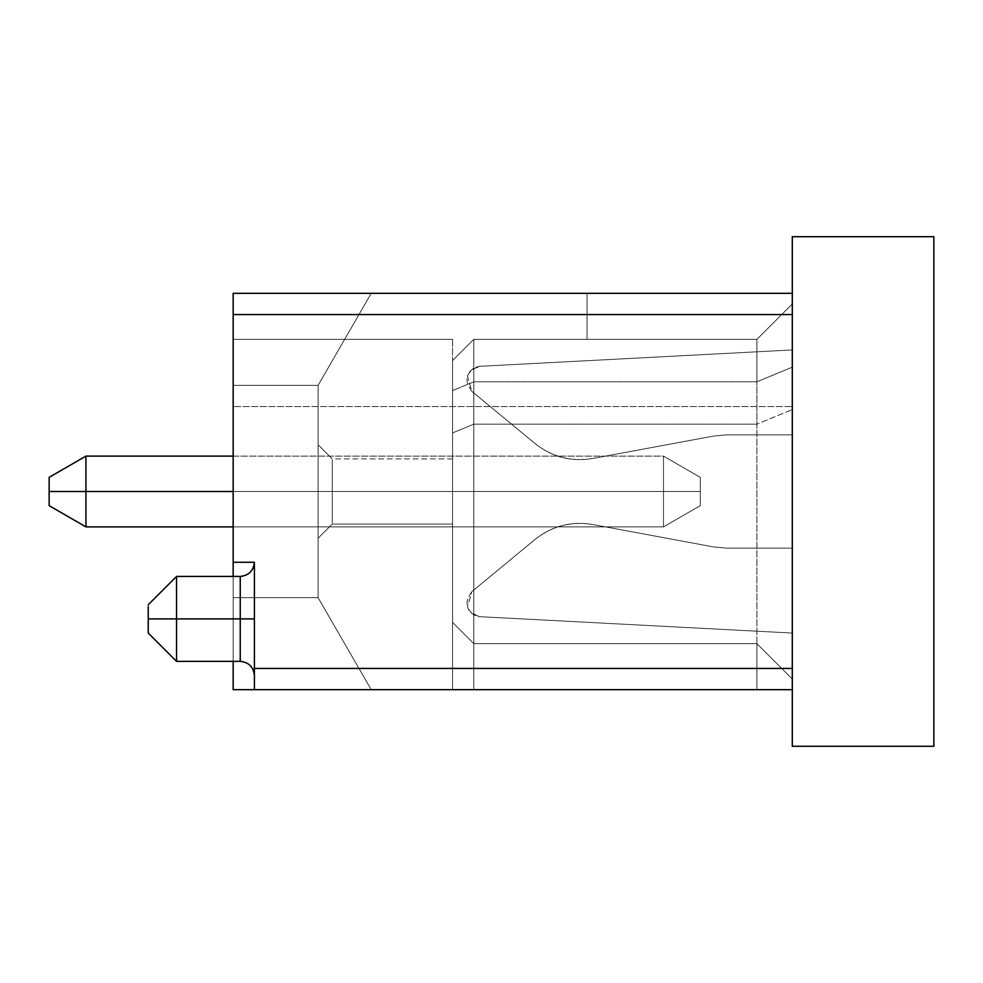 <?xml version="1.0" encoding="UTF-8"?>
<svg xmlns="http://www.w3.org/2000/svg" width="983" height="983" viewBox="0 0 983 983"><rect width="100%" height="100%" fill="white"/><g stroke="black" fill="none" stroke-linecap="round" stroke-linejoin="round"><path stroke-width="0.74" stroke-dasharray="4.92 3.69" d="M792.298 679.056L792.298 689.673L756.91 689.673L756.91 643.668L792.298 679.056L756.91 643.668L792.298 679.056L756.91 643.668L756.91 381.797L792.298 367.138L792.298 679.056L756.91 643.668L756.91 689.673L792.298 689.673L792.298 293.327L792.298 689.673L792.298 367.138L756.91 381.797L756.91 339.332L792.298 303.944L792.298 679.056L792.298 303.944L756.91 339.332L756.91 643.668L473.806 643.668L473.806 689.673L756.91 689.673L756.91 643.668L756.91 689.673L473.806 689.673L473.806 643.668L452.573 622.436L452.573 689.673L473.806 689.673L452.573 689.673L452.573 622.436L473.806 643.668L473.806 689.673L473.806 643.668L756.91 643.668L473.806 643.668L756.91 643.668L473.806 643.668L473.806 381.797L756.91 381.797L473.806 381.797L473.806 339.332L756.91 339.332L792.298 303.944L756.91 339.332L756.91 424.164L792.298 409.506L756.91 424.164L756.91 643.668L792.298 679.056L756.91 643.668L792.298 679.056L756.91 643.668L756.91 689.673L452.573 689.673L792.298 689.673L452.573 689.673L792.298 689.673L756.91 689.673L792.298 689.673L792.298 679.056L792.298 689.673L254.4 689.673L254.4 618.897L254.4 689.673L792.298 689.673L756.91 689.673L756.91 643.668L473.806 643.668L452.573 622.436L452.573 360.564L473.806 339.332L473.806 381.797L452.573 390.595L473.806 381.797L473.806 643.668L452.573 622.436L473.806 643.668L473.806 689.673L756.91 689.673L473.806 689.673L473.806 643.668L452.573 622.436L452.573 689.673L452.573 360.564L473.806 339.332L452.573 360.564L452.573 339.332L344.664 339.332L318.099 385.336L371.218 293.327L233.168 293.327L233.168 689.673L371.218 689.673L318.099 597.664L371.218 689.673L318.099 597.664L233.168 597.664L233.168 576.431L233.168 689.673L233.168 597.664L318.099 597.664L371.218 689.673L233.168 689.673L233.168 597.664L233.168 689.673L371.218 689.673L318.099 597.664L371.218 689.673L318.099 597.664L233.168 597.664L233.168 293.327L233.168 689.673L233.168 597.664L318.099 597.664L371.218 689.673L233.168 689.673L233.168 597.664L233.168 689.673L371.218 689.673L318.099 597.664L371.218 689.673L318.099 597.664L233.168 597.664L233.168 689.673L233.168 597.664L318.099 597.664L371.218 689.673L233.168 689.673L233.168 597.664L318.099 597.664L318.099 385.336L371.218 293.327L318.099 385.336L233.168 385.336L318.099 385.336L371.218 293.327L318.099 385.336L371.218 293.327L233.168 293.327L371.218 293.327L318.099 385.336L233.168 385.336L233.168 293.327L233.168 385.336L318.099 385.336L371.218 293.327L318.099 385.336L371.218 293.327L233.168 293.327L371.218 293.327L318.099 385.336L233.168 385.336L233.168 293.327L233.168 385.336L318.099 385.336L318.099 597.664L233.168 597.664L318.099 597.664L318.099 385.336L233.168 385.336L233.168 293.327L371.218 293.327L318.099 385.336L233.168 385.336L233.168 562.276L233.168 385.336L233.168 562.276L254.4 562.276L254.4 618.897L254.4 597.664L233.168 597.664L233.168 385.336L318.099 385.336L233.168 385.336L318.099 385.336L318.099 597.664L233.168 597.664L318.099 597.664L233.168 597.664L318.099 597.664L318.099 385.336L318.099 597.664L233.168 597.664L318.099 597.664L318.099 385.336L233.168 385.336L318.099 385.336L233.168 385.336L233.168 597.664L233.168 385.336L318.099 385.336L233.168 385.336L318.099 385.336L318.099 597.664L233.168 597.664L318.099 597.664L233.168 597.664L318.099 597.664L318.099 385.336L318.099 597.664L233.168 597.664L318.099 597.664L318.099 385.336L233.168 385.336L318.099 385.336L233.168 385.336L233.168 597.664L254.4 597.664L254.4 618.897L254.4 562.276L254.4 597.664L318.099 597.664L233.168 597.664L233.168 385.336L318.099 385.336L233.168 385.336L318.099 385.336L318.099 597.664L254.4 597.664L254.4 562.276L233.168 562.276L233.168 385.336L318.099 385.336L233.168 385.336L233.168 293.327L233.168 689.673L233.168 597.664L318.099 597.664L371.218 689.673L233.168 689.673L371.218 689.673L318.099 597.664L233.168 597.664L233.168 293.327L233.168 385.336L318.099 385.336L233.168 385.336L318.099 385.336L318.099 597.664L233.168 597.664L318.099 597.664L371.218 689.673L233.168 689.673L371.218 689.673L233.168 689.673L371.218 689.673L233.168 689.673L371.218 689.673L233.168 689.673L371.218 689.673L233.168 689.673L371.218 689.673L233.168 689.673L371.218 689.673L233.168 689.673L371.218 689.673L233.168 689.673L254.4 689.673L254.4 668.44L792.298 668.44L254.4 668.44L254.4 562.276L254.4 618.897L240.245 618.897L240.245 576.431L240.245 618.897L254.4 618.897L254.4 562.276L233.168 562.276L233.168 406.569L792.298 406.569L233.168 406.569L233.168 293.327L371.218 293.327L318.099 385.336L371.218 293.327L344.664 339.332L371.218 293.327L587.048 293.327L587.048 339.332L473.806 339.332L452.573 360.564L452.573 339.332L452.573 689.673L452.573 622.436L452.573 689.673L473.806 689.673L452.573 689.673L452.573 622.436L473.806 643.668L473.806 689.673L473.806 643.668L756.91 643.668L756.91 689.673L756.91 643.668L792.298 679.056L792.298 689.673L792.298 679.056L756.91 643.668L756.91 339.332L473.806 339.332L756.91 339.332L473.806 339.332L587.048 339.332L473.806 339.332L473.806 424.164L756.91 424.164L473.806 424.164L473.806 643.668L756.91 643.668L473.806 643.668L756.91 643.668L473.806 643.668L452.573 622.436L473.806 643.668L452.573 622.436L473.806 643.668L473.806 424.164L452.573 432.95L452.573 622.436L473.806 643.668L756.91 643.668L792.298 679.056M318.099 491.5L318.099 538.217L318.099 444.783L318.099 538.217L318.099 444.783L318.099 538.217L318.099 444.783L318.099 491.5L318.099 444.783L318.099 491.5L318.099 444.783L318.099 491.5L332.254 491.5C332.254 533.486 332.254 533.486 332.254 491.5C332.254 533.486 332.254 533.486 332.254 491.5L452.573 491.5C452.573 533.486 452.573 533.486 452.573 491.5C452.573 533.486 452.573 533.486 452.573 491.5L332.254 491.5C332.254 449.514 332.254 449.514 332.254 491.5C332.254 449.514 332.254 449.514 332.254 491.5L452.573 491.5C452.573 449.514 452.573 449.514 452.573 491.5C452.573 449.514 452.573 449.514 452.573 491.5L332.254 491.5C332.254 533.486 332.254 533.486 332.254 491.5C332.254 533.486 332.254 533.486 332.254 491.5L452.573 491.5C452.573 533.486 452.573 533.486 452.573 491.5C452.573 533.486 452.573 533.486 452.573 491.5L332.254 491.5C332.254 449.514 332.254 449.514 332.254 491.5C332.254 449.514 332.254 449.514 332.254 491.5L452.573 491.5C452.573 449.514 452.573 449.514 452.573 491.5C452.573 449.514 452.573 449.514 452.573 491.5L332.254 491.5C332.254 533.486 332.254 533.486 332.254 491.5C332.254 533.486 332.254 533.486 332.254 491.5L452.573 491.5C452.573 533.486 452.573 533.486 452.573 491.5C452.573 533.486 452.573 533.486 452.573 491.5L332.254 491.5C332.254 449.514 332.254 449.514 332.254 491.5C332.254 449.514 332.254 449.514 332.254 491.5L452.573 491.5C452.573 449.514 452.573 449.514 452.573 491.5C452.573 449.514 452.573 449.514 452.573 491.5L332.254 491.5C332.254 449.514 332.254 449.514 332.254 491.5C332.254 449.514 332.254 449.514 332.254 491.5L318.099 491.5L318.099 538.217L318.099 491.5L318.099 538.217L318.099 491.5L332.254 491.5C332.254 533.486 332.254 533.486 332.254 491.5C332.254 533.486 332.254 533.486 332.254 491.5L318.099 491.5L318.099 444.783L318.099 491.5L318.099 444.783L318.099 491.5L332.254 491.5C332.254 449.514 332.254 449.514 332.254 491.5C332.254 449.514 332.254 449.514 332.254 491.5L318.099 491.5L318.099 538.217L318.099 491.5L318.099 538.217L318.099 491.5L332.254 491.5C332.254 533.486 332.254 533.486 332.254 491.5C332.254 533.486 332.254 533.486 332.254 491.5L318.099 491.5L318.099 444.783L318.099 491.5L318.099 444.783L318.099 491.5L332.254 491.5C332.254 449.514 332.254 449.514 332.254 491.5C332.254 449.514 332.254 449.514 332.254 491.5L318.099 491.5L318.099 538.217L318.099 491.5L318.099 538.217L318.099 491.5L332.254 491.5C332.254 533.486 332.254 533.486 332.254 491.5C332.254 533.486 332.254 533.486 332.254 491.5L318.099 491.5L318.099 538.217L318.099 444.783L318.099 538.217L318.099 491.5L318.099 538.217L318.099 491.5L332.254 491.5C332.254 533.486 332.254 533.486 332.254 491.5C332.254 533.486 332.254 533.486 332.254 491.5L452.573 491.5C452.573 533.486 452.573 533.486 452.573 491.5C452.573 533.486 452.573 533.486 452.573 491.5L332.254 491.5C332.254 449.514 332.254 449.514 332.254 491.5C332.254 449.514 332.254 449.514 332.254 491.5L452.573 491.5C452.573 449.514 452.573 449.514 452.573 491.5C452.573 449.514 452.573 449.514 452.573 491.5L332.254 491.5C332.254 533.486 332.254 533.486 332.254 491.5C332.254 533.486 332.254 533.486 332.254 491.5L318.099 491.5L318.099 444.783L318.099 491.5L318.099 444.783L318.099 491.5L332.254 491.5C332.254 449.514 332.254 449.514 332.254 491.5C332.254 449.514 332.254 449.514 332.254 491.5L318.099 491.5L318.099 538.217L318.099 444.783L318.099 538.217L318.099 444.783L318.099 538.217L318.099 444.783L318.099 538.217L318.099 444.783L318.099 491.5L318.099 444.783L318.099 491.5L318.099 444.783L318.099 491.5L452.573 491.5L452.573 524.062L452.573 491.5C452.573 449.514 452.573 449.514 452.573 491.5C452.573 449.514 452.573 449.514 452.573 491.5L332.254 491.5C332.254 449.514 332.254 449.514 332.254 491.5C332.254 449.514 332.254 449.514 332.254 491.5C332.254 533.486 332.254 533.486 332.254 491.5C332.254 533.486 332.254 533.486 332.254 491.5L452.573 491.5C452.573 533.486 452.573 533.486 452.573 491.5C452.573 533.486 452.573 533.486 452.573 491.5L332.254 491.5C332.254 533.486 332.254 533.486 332.254 491.5C332.254 533.486 332.254 533.486 332.254 491.5L452.573 491.5C452.573 533.486 452.573 533.486 452.573 491.5C452.573 533.486 452.573 533.486 452.573 491.5L332.254 491.5C332.254 449.514 332.254 449.514 332.254 491.5C332.254 449.514 332.254 449.514 332.254 491.5L452.573 491.5C452.573 449.514 452.573 449.514 452.573 491.5C452.573 449.514 452.573 449.514 452.573 491.5L332.254 491.5C332.254 533.486 332.254 533.486 332.254 491.5C332.254 533.486 332.254 533.486 332.254 491.5L452.573 491.5C452.573 533.486 452.573 533.486 452.573 491.5C452.573 533.486 452.573 533.486 452.573 491.5L332.254 491.5C332.254 449.514 332.254 449.514 332.254 491.5C332.254 449.514 332.254 449.514 332.254 491.5L452.573 491.5C452.573 449.514 452.573 449.514 452.573 491.5C452.573 449.514 452.573 449.514 452.573 491.5L332.254 491.5C332.254 533.486 332.254 533.486 332.254 491.5C332.254 533.486 332.254 533.486 332.254 491.5L452.573 491.5C452.573 533.486 452.573 533.486 452.573 491.5C452.573 533.486 452.573 533.486 452.573 491.5L332.254 491.5C332.254 449.514 332.254 449.514 332.254 491.5C332.254 449.514 332.254 449.514 332.254 491.5L452.573 491.5C452.573 449.514 452.573 449.514 452.573 491.5C452.573 449.514 452.573 449.514 452.573 491.5L332.254 491.5C332.254 449.514 332.254 449.514 332.254 491.5C332.254 449.514 332.254 449.514 332.254 491.5L318.099 491.5L318.099 538.217L318.099 491.5L318.099 538.217L318.099 491.5L332.254 491.5L318.099 491.5L318.099 538.217L318.099 491.5L318.099 538.217L318.099 491.5L332.254 491.5C332.254 533.474 332.254 533.474 332.254 491.5C332.254 533.474 332.254 533.474 332.254 491.5C332.254 533.486 332.254 533.486 332.254 491.5C332.254 533.486 332.254 533.486 332.254 491.5L318.099 491.5L318.099 444.783L318.099 491.5L318.099 444.783L318.099 491.5L332.254 491.5C332.254 449.514 332.254 449.514 332.254 491.5C332.254 449.514 332.254 449.514 332.254 491.5L318.099 491.5L318.099 538.217L318.099 491.5L318.099 538.217L318.099 491.5L332.254 491.5C332.254 533.486 332.254 533.486 332.254 491.5C332.254 533.486 332.254 533.486 332.254 491.5L318.099 491.5L318.099 444.783L318.099 491.5L318.099 444.783L318.099 491.5L332.254 491.5C332.254 449.514 332.254 449.514 332.254 491.5C332.254 449.514 332.254 449.514 332.254 491.5L318.099 491.5L318.099 538.217L318.099 491.5L318.099 538.217L318.099 491.5L332.254 491.5C332.254 533.486 332.254 533.486 332.254 491.5C332.254 533.486 332.254 533.486 332.254 491.5L318.099 491.5L318.099 444.783L318.099 491.5L318.099 444.783L318.099 491.5L332.254 491.5C332.254 449.514 332.254 449.514 332.254 491.5C332.254 449.514 332.254 449.514 332.254 491.5L318.099 491.5M254.4 670.811L254.4 618.897L240.245 618.897L240.245 661.362L240.245 618.897L176.547 618.897L176.547 576.431L176.547 618.897L240.245 618.897L240.245 661.362L240.245 618.897L240.245 661.362L240.245 618.897L254.4 618.897L254.4 675.382M148.236 606.634L148.236 618.897C148.236 600.65 148.236 600.65 148.236 618.897C148.236 600.65 148.236 600.65 148.236 618.897L176.547 618.897L148.236 618.897C148.236 637.144 148.236 637.144 148.236 618.897C148.236 637.144 148.236 637.144 148.236 618.897L176.547 618.897L148.236 618.897L148.236 633.052L176.547 661.362L176.547 576.431L176.547 618.897L148.236 618.897C148.236 600.65 148.236 600.65 148.236 618.897C148.236 637.144 148.236 637.144 148.236 618.897L176.547 618.897L176.547 661.362L176.547 618.897L176.547 661.362L176.547 618.897L240.245 618.897L240.245 576.431L240.245 618.897L254.4 618.897L254.4 689.673L233.168 689.673L371.218 689.673L318.099 597.664L318.099 385.336L318.099 597.664L233.168 597.664L233.168 689.673L233.168 293.327L792.298 293.327L233.168 293.327L587.048 293.327L233.168 293.327L371.218 293.327L233.168 293.327L371.218 293.327L233.168 293.327L371.218 293.327L233.168 293.327L233.168 689.673L233.168 597.664L318.099 597.664L371.218 689.673L233.168 689.673L371.218 689.673L318.099 597.664L371.218 689.673L318.099 597.664L233.168 597.664L233.168 385.336L233.168 597.664L318.099 597.664L371.218 689.673L233.168 689.673L371.218 689.673L318.099 597.664L371.218 689.673L318.099 597.664L233.168 597.664L233.168 293.327L233.168 689.673L233.168 597.664L318.099 597.664L371.218 689.673L233.168 689.673L371.218 689.673L318.099 597.664L371.218 689.673L318.099 597.664L233.168 597.664L233.168 689.673L233.168 597.664L233.168 689.673L233.168 597.664L254.4 597.664L254.4 618.897L254.4 562.276L254.4 689.673L254.4 597.664L233.168 597.664L233.168 689.673L371.218 689.673L318.099 597.664L233.168 597.664L233.168 385.336L233.168 597.664L318.099 597.664L371.218 689.673L233.168 689.673L233.168 597.664L318.099 597.664L371.218 689.673L318.099 597.664L233.168 597.664L318.099 597.664L318.099 385.336L371.218 293.327L233.168 293.327L233.168 562.276L254.4 562.276L233.168 562.276L233.168 293.327L233.168 385.336L318.099 385.336L371.218 293.327L318.099 385.336L233.168 385.336L233.168 293.327L371.218 293.327L318.099 385.336L371.218 293.327L233.168 293.327L233.168 385.336L318.099 385.336L371.218 293.327L318.099 385.336L233.168 385.336L233.168 293.327L371.218 293.327L318.099 385.336L371.218 293.327L233.168 293.327L233.168 385.336L318.099 385.336L371.218 293.327L318.099 385.336L233.168 385.336L233.168 293.327L371.218 293.327L318.099 385.336L371.218 293.327L233.168 293.327L233.168 385.336L318.099 385.336L371.218 293.327L318.099 385.336L233.168 385.336L233.168 597.664L233.168 385.336L318.099 385.336L233.168 385.336L318.099 385.336L233.168 385.336L318.099 385.336L318.099 597.664L233.168 597.664L318.099 597.664L233.168 597.664L318.099 597.664L318.099 385.336L318.099 597.664L233.168 597.664L233.168 385.336L318.099 385.336L233.168 385.336L318.099 385.336L318.099 597.664L233.168 597.664L318.099 597.664L233.168 597.664L318.099 597.664L318.099 385.336L233.168 385.336L233.168 597.664L318.099 597.664L318.099 385.336L233.168 385.336L318.099 385.336L318.099 597.664L233.168 597.664L318.099 597.664L318.099 385.336L233.168 385.336L233.168 597.664L233.168 385.336L318.099 385.336L233.168 385.336L318.099 385.336L233.168 385.336L318.099 385.336L318.099 597.664L233.168 597.664L318.099 597.664L233.168 597.664L318.099 597.664L318.099 385.336L318.099 597.664L254.4 597.664L254.4 562.276L254.4 675.518L254.4 618.897L254.4 675.518L254.4 618.897L176.547 618.897L240.245 618.897L240.245 576.431L240.245 618.897L176.547 618.897L176.547 576.431L176.547 661.362L240.245 661.362C248.785 662.259 253.503 666.978 254.4 675.518M452.573 360.564L473.806 339.332L587.048 339.332L587.048 293.327L371.218 293.327L344.664 339.332L452.573 339.332L452.573 432.95L473.806 424.164L473.806 339.332L452.573 360.564M587.048 293.327L587.048 339.332L587.048 293.327M233.168 339.332L452.573 339.332L233.168 339.332L233.168 385.336L318.099 385.336L233.168 385.336L318.099 385.336L318.099 597.664L233.168 597.664L318.099 597.664L233.168 597.664L233.168 385.336L233.168 597.664L318.099 597.664L233.168 597.664L318.099 597.664L318.099 385.336L233.168 385.336L318.099 385.336L233.168 385.336L318.099 385.336L344.664 339.332L233.168 339.332L344.664 339.332L318.099 385.336L233.168 385.336L233.168 339.332M254.4 562.276L254.4 618.897L254.4 562.276L254.4 597.664L318.099 597.664L318.099 385.336L318.099 597.664L318.099 385.336L233.168 385.336L233.168 562.276L254.4 562.276C253.503 570.816 248.785 575.534 240.245 576.431L176.547 576.431L176.547 618.897M318.099 385.336L233.168 385.336L318.099 385.336M233.168 526.888L663.513 526.888L85.926 526.888L663.513 526.888L85.926 526.888L663.513 526.888L85.926 526.888L663.513 526.888L663.513 491.5C663.513 445.864 663.513 445.864 663.513 491.5C663.513 537.136 663.513 537.136 663.513 491.5L663.513 526.888L85.926 526.888L49.15 505.655L85.926 526.888L49.15 505.655L85.926 526.888L49.15 505.655L85.926 526.888L85.926 491.5C85.926 445.864 85.926 445.864 85.926 491.5C85.926 537.136 85.926 537.136 85.926 491.5L85.926 526.888L49.15 505.655L49.15 477.345L49.15 491.5C49.15 539.409 49.15 443.591 49.15 491.5L85.926 491.5L85.926 456.112L85.926 491.5C85.926 537.136 85.926 537.136 85.926 491.5C85.926 445.864 85.926 445.864 85.926 491.5L663.513 491.5L663.513 456.112L663.513 491.5C663.513 537.136 663.513 537.136 663.513 491.5C663.513 445.864 663.513 445.864 663.513 491.5L700.289 491.5L700.289 477.345L700.289 491.5L663.513 491.5L663.513 526.888L663.513 491.5C663.513 445.864 663.513 445.864 663.513 491.5C663.513 537.136 663.513 537.136 663.513 491.5L85.926 491.5L85.926 526.888L85.926 491.5C85.926 445.864 85.926 445.864 85.926 491.5C85.926 537.136 85.926 537.136 85.926 491.5L49.15 491.5L49.15 477.345L49.15 491.5C49.15 539.409 49.15 443.591 49.15 491.5L85.926 491.5L85.926 456.112L85.926 491.5C85.926 537.136 85.926 537.136 85.926 491.5C85.926 445.864 85.926 445.864 85.926 491.5L663.513 491.5L663.513 456.112L663.513 491.5C663.513 537.136 663.513 537.136 663.513 491.5C663.513 445.864 663.513 445.864 663.513 491.5L663.513 526.888L700.289 505.655L700.289 491.5C700.289 443.591 700.289 539.409 700.289 491.5L663.513 491.5L663.513 526.888L663.513 491.5C663.513 445.864 663.513 445.864 663.513 491.5C663.513 537.136 663.513 537.136 663.513 491.5L85.926 491.5L85.926 526.888L85.926 491.5C85.926 445.864 85.926 445.864 85.926 491.5C85.926 537.136 85.926 537.136 85.926 491.5L49.15 491.5L49.15 477.345L49.15 491.5C49.15 539.409 49.15 443.591 49.15 491.5L85.926 491.5L85.926 456.112L85.926 491.5C85.926 537.136 85.926 537.136 85.926 491.5C85.926 445.864 85.926 445.864 85.926 491.5L663.513 491.5L663.513 456.112L663.513 491.5C663.513 537.136 663.513 537.136 663.513 491.5C663.513 445.864 663.513 445.864 663.513 491.5L700.289 491.5L700.289 477.345L700.289 491.5C700.289 443.591 700.289 539.409 700.289 491.5L663.513 491.5L663.513 526.888L663.513 491.5C663.513 445.864 663.513 445.864 663.513 491.5C663.513 537.136 663.513 537.136 663.513 491.5L85.926 491.5L85.926 526.888L85.926 491.5C85.926 445.864 85.926 445.864 85.926 491.5C85.926 537.136 85.926 537.136 85.926 491.5L49.15 491.5L49.15 477.345L49.15 491.5C49.15 539.409 49.15 443.591 49.15 491.5L85.926 491.5L85.926 456.112L85.926 491.5C85.926 537.136 85.926 537.136 85.926 491.5C85.926 445.864 85.926 445.864 85.926 491.5L663.513 491.5L663.513 456.112L663.513 491.5C663.513 537.136 663.513 537.136 663.513 491.5C663.513 445.864 663.513 445.864 663.513 491.5L700.289 491.5L700.289 505.655L700.289 491.5C700.289 443.591 700.289 539.409 700.289 491.5L700.289 505.655L700.289 491.5L663.513 491.5L663.513 526.888L663.513 491.5C663.513 445.864 663.513 445.864 663.513 491.5C663.513 537.136 663.513 537.136 663.513 491.5L85.926 491.5C85.926 445.864 85.926 445.864 85.926 491.5C85.926 537.136 85.926 537.136 85.926 491.5L85.926 456.112L85.926 491.5L49.15 491.5L49.15 477.345L49.15 491.5C49.15 539.409 49.15 443.591 49.15 491.5L85.926 491.5L85.926 526.888L85.926 491.5C85.926 537.136 85.926 537.136 85.926 491.5C85.926 445.864 85.926 445.864 85.926 491.5L663.513 491.5L49.15 491.5L49.15 477.345L49.15 491.5C49.15 539.409 49.15 443.591 49.15 491.5L85.926 491.5L85.926 456.112L85.926 491.5C85.926 445.864 85.926 445.864 85.926 491.5C85.926 537.136 85.926 537.136 85.926 491.5L85.926 526.888L85.926 491.5C85.926 537.136 85.926 537.136 85.926 491.5C85.926 445.864 85.926 445.864 85.926 491.5L663.513 491.5L663.513 456.112L663.513 491.5C663.513 445.864 663.513 445.864 663.513 491.5C663.513 537.136 663.513 537.136 663.513 491.5L663.513 526.888L663.513 491.5C663.513 537.136 663.513 537.136 663.513 491.5C663.513 445.864 663.513 445.864 663.513 491.5L700.289 491.5L700.289 505.655L700.289 477.345L700.289 491.5L49.15 491.5L49.15 477.345L49.15 491.5C49.15 539.409 49.15 443.591 49.15 491.5L85.926 491.5L85.926 456.112L85.926 491.5C85.926 445.864 85.926 445.864 85.926 491.5C85.926 537.136 85.926 537.136 85.926 491.5L85.926 526.888L85.926 491.5C85.926 537.136 85.926 537.136 85.926 491.5C85.926 445.864 85.926 445.864 85.926 491.5L663.513 491.5L663.513 456.112L663.513 491.5C663.513 445.864 663.513 445.864 663.513 491.5C663.513 537.136 663.513 537.136 663.513 491.5L663.513 526.888L663.513 491.5C663.513 537.136 663.513 537.136 663.513 491.5C663.513 445.864 663.513 445.864 663.513 491.5L700.289 491.5L700.289 477.345L700.289 491.5C700.289 443.591 700.289 539.409 700.289 491.5L700.289 505.655L700.289 477.345L700.289 491.5L49.15 491.5L49.15 477.345L49.15 505.655L49.15 479.974M792.298 633.052L480.146 616.697C473.941 616.046 469.702 612.814 467.441 607.003L471.865 591.643L534.887 539.569C552.004 526.028 571.344 521.015 592.884 524.541L713.56 546.929L726.474 548.121L792.298 548.121L792.298 434.879L726.474 434.879L713.56 436.071L592.884 458.459C571.344 461.985 552.004 456.972 534.887 443.431L471.865 391.357L467.441 375.998C469.702 370.186 473.941 366.954 480.146 366.303L792.298 349.948L792.298 236.706L933.85 236.706L933.85 746.294L792.298 746.294L792.298 633.052L792.298 746.294L933.85 746.294L933.85 236.706L792.298 236.706L792.298 349.948L480.146 366.303C473.941 366.954 469.702 370.186 467.441 375.998L471.865 391.357L534.887 443.431C552.004 456.972 571.344 461.985 592.884 458.459L713.56 436.071L726.474 434.879L792.298 434.879L792.298 548.121L726.474 548.121L713.56 546.929L592.884 524.541C571.344 521.015 552.004 526.028 534.887 539.569L471.865 591.643L467.441 607.003C469.702 612.814 473.941 616.046 480.146 616.697L792.298 633.052L480.146 616.697C466.053 612.09 463.288 603.734 471.865 591.643L534.887 539.569C551.967 525.893 571.307 520.879 592.884 524.541L713.56 546.929L726.474 548.121L792.298 548.121L792.298 434.879L726.474 434.879L713.56 436.071L592.884 458.459C571.307 462.121 551.967 457.107 534.887 443.431L471.865 391.357C463.288 379.254 466.053 370.91 480.146 366.303L792.298 349.948L792.298 293.327L792.298 349.948L480.146 366.303C466.053 370.91 463.288 379.254 471.865 391.357L534.887 443.431C551.967 457.107 571.307 462.121 592.884 458.459L713.56 436.071L726.474 434.879L792.298 434.879L792.298 548.121L726.474 548.121L713.56 546.929L592.884 524.541C571.307 520.879 551.967 525.893 534.887 539.569L471.865 591.643C463.288 603.734 466.053 612.09 480.146 616.697L792.298 633.052M700.289 491.5L700.289 477.345L700.289 491.5C700.289 443.591 700.289 539.409 700.289 491.5L700.289 477.345L700.289 491.5C700.289 443.591 700.289 539.409 700.289 491.5L700.289 477.345L700.289 491.5L663.513 491.5L700.289 491.5C700.289 443.591 700.289 539.409 700.289 491.5L700.289 477.345L700.289 491.5L663.513 491.5L663.513 456.112L663.513 491.5C663.513 537.136 663.513 537.136 663.513 491.5C663.513 445.864 663.513 445.864 663.513 491.5L700.289 491.5C700.289 443.591 700.289 539.409 700.289 491.5L700.289 505.655L700.289 491.5L700.289 505.655L700.289 491.5L700.289 505.655L700.289 491.5L233.168 491.5L663.513 491.5L663.513 456.112L663.513 491.5C663.513 445.864 663.513 445.864 663.513 491.5C663.513 537.136 663.513 537.136 663.513 491.5C663.513 537.136 663.513 537.136 663.513 491.5C663.513 445.864 663.513 445.864 663.513 491.5L663.513 526.888L700.289 505.655L700.289 491.5M85.926 491.5C85.926 537.136 85.926 537.136 85.926 491.5C85.926 445.864 85.926 445.864 85.926 491.5C85.926 445.864 85.926 445.864 85.926 491.5C85.926 537.136 85.926 537.136 85.926 491.5M452.573 524.062L332.254 524.062L452.573 524.062L332.254 524.062L318.099 538.217L332.254 524.062L452.573 524.062L332.254 524.062L318.099 538.217L332.254 524.062L452.573 524.062M452.573 458.938L332.254 458.938L318.099 444.783L332.254 458.938L318.099 444.783L332.254 458.938L318.099 444.783L332.254 458.938L318.099 444.783L332.254 458.938L452.573 458.938M318.099 538.217L332.254 524.05L318.099 538.217M148.236 604.742L176.547 576.431M85.926 456.112L663.513 456.112L700.289 477.345L663.513 456.112L700.289 477.345L663.513 456.112L700.289 477.345L663.513 456.112L700.289 477.345L663.513 456.112L233.168 456.112M663.513 526.888L700.289 505.655L663.513 526.888"/><path stroke-width="1.47" d="M792.298 314.56L792.298 293.327L233.168 293.327L233.168 314.56L792.298 314.56L233.168 314.56L233.168 562.276L254.4 562.276L254.4 668.44L792.298 668.44L792.298 314.56L792.298 668.44L254.4 668.44L254.4 689.673L792.298 689.673L792.298 668.44L792.298 689.673L254.4 689.673L254.4 562.276L233.168 562.276L233.168 293.327L792.298 293.327L792.298 314.56M233.168 576.431L233.168 562.276L233.168 576.431M233.168 689.673L254.4 689.673L233.168 689.673L233.168 661.362L233.168 689.673M148.236 604.742L176.547 576.431L240.245 576.431L240.245 618.897L254.4 618.897L240.245 618.897L240.245 661.362L240.245 576.431C248.785 575.534 253.503 570.816 254.4 562.276M254.4 675.382L254.4 670.811M176.547 618.897L240.245 618.897L176.547 618.897L176.547 661.362L176.547 618.897L148.236 618.897C148.236 600.65 148.236 600.65 148.236 618.897L176.547 618.897L176.547 576.431M254.4 675.505C253.503 666.978 248.785 662.259 240.245 661.362L176.547 661.362L148.236 633.052L148.236 618.897C148.236 637.144 148.236 637.144 148.236 618.897L148.236 606.634M792.298 689.673L792.298 746.294L933.85 746.294L933.85 236.706L792.298 236.706L792.298 293.327L792.298 236.706L933.85 236.706L933.85 746.294L792.298 746.294L792.298 689.673L254.4 689.673M49.15 491.5L49.15 477.345L49.15 505.655L49.15 491.5L85.926 491.5L85.926 526.888L85.926 491.5L233.168 491.5L49.15 491.5M49.15 479.974L49.15 477.345L85.926 456.112L85.926 491.5L85.926 456.112L233.168 456.112M49.15 477.345L85.926 456.112M49.15 505.655L85.926 526.888L233.168 526.888"/></g></svg>
